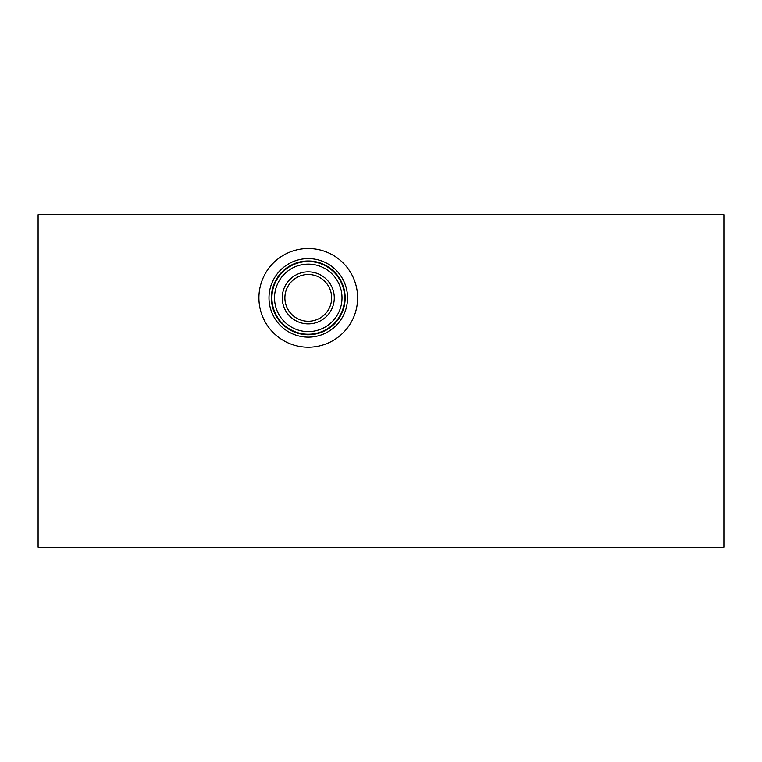 <?xml version="1.0" encoding="UTF-8"?>
<svg xmlns="http://www.w3.org/2000/svg" width="762" height="762" viewBox="0 0 762 762"><rect width="100%" height="100%" fill="white"/><g stroke="black" fill="none" stroke-linecap="round" stroke-linejoin="round"><path stroke-width="1.14" d="M723.9 214.741L723.9 547.259L38.1 547.259L38.1 214.741L723.9 214.741M258.909 297.875A49.349 49.349 0 0 1 308.267 248.517A49.349 49.349 0 0 1 357.616 297.875A49.349 49.349 0 0 1 308.267 347.224A49.349 49.349 0 0 1 258.909 297.875M347.539 297.875A39.272 39.272 0 0 1 308.267 337.147A39.272 39.272 0 0 1 268.996 297.875A39.272 39.272 0 0 1 308.267 258.604A39.272 39.272 0 0 1 347.539 297.875M345.148 297.875A36.881 36.881 0 0 1 308.267 334.756A36.881 36.881 0 0 1 271.377 297.875A36.881 36.881 0 0 1 308.267 260.985A36.881 36.881 0 0 1 345.148 297.875M344.643 297.875A36.376 36.376 0 0 1 308.267 334.251A36.376 36.376 0 0 1 271.891 297.875A36.376 36.376 0 0 1 308.267 261.499A36.376 36.376 0 0 1 344.643 297.875M342.005 297.875A33.738 33.738 0 0 1 308.267 331.613A33.738 33.738 0 0 1 274.52 297.875A33.738 33.738 0 0 1 308.267 264.128A33.738 33.738 0 0 1 342.005 297.875M334.28 297.875A26.022 26.022 0 0 1 308.267 323.888A26.022 26.022 0 0 1 282.245 297.875A26.022 26.022 0 0 1 308.267 271.853A26.022 26.022 0 0 1 334.28 297.875M331.651 297.875A23.384 23.384 0 0 1 308.267 321.259A23.384 23.384 0 0 1 284.883 297.875A23.384 23.384 0 0 1 308.267 274.491A23.384 23.384 0 0 1 331.651 297.875"/></g></svg>
